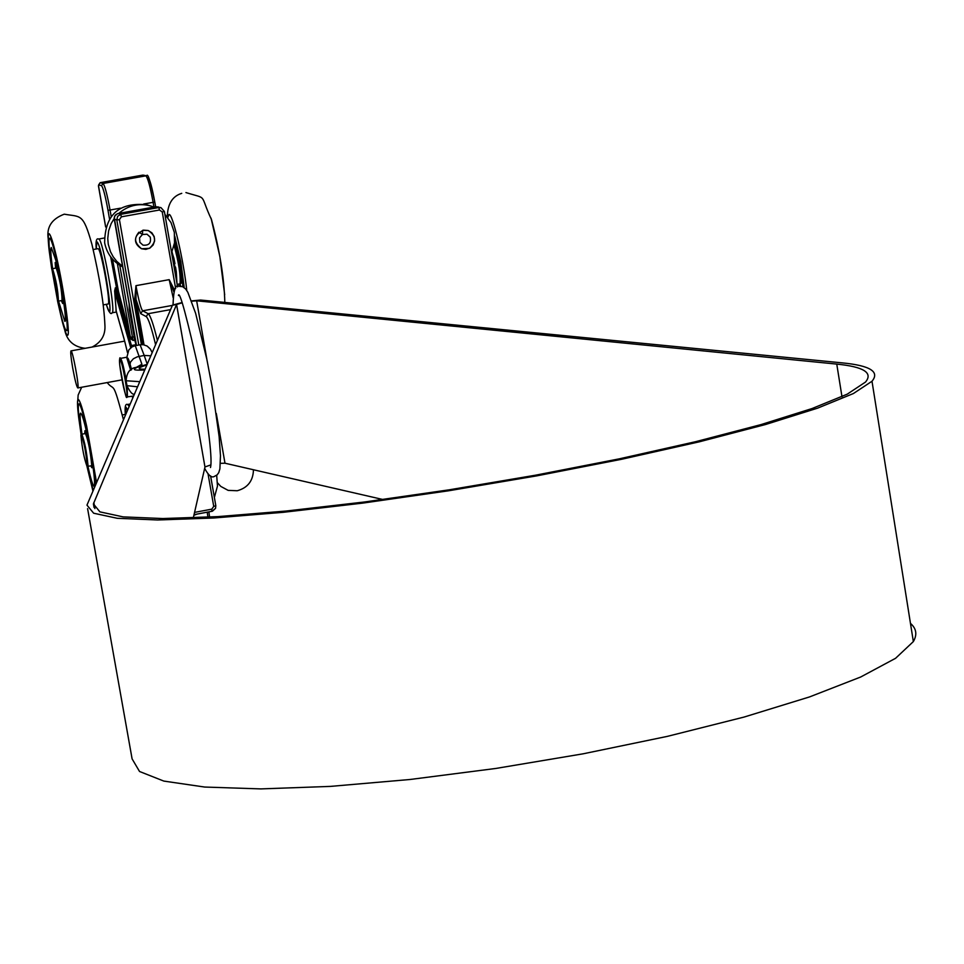 <?xml version="1.0" encoding="UTF-8"?>
<svg xmlns="http://www.w3.org/2000/svg" width="964" height="964" viewBox="0 0 964 964"><rect width="100%" height="100%" fill="white"/><g stroke="black" fill="none" stroke-linecap="round" stroke-linejoin="round"><path stroke-width="1.45" d="M124.742 341.389L127.489 352.667M116.186 310.986L114.644 290.983L115.367 287.778L116.343 292.502L115.246 293.49L130.73 347.799M110.667 256.846L117.367 292.309L128.983 336.725L130.092 335.737L118.464 291.321L112.499 259.111M129.863 338.328L133.14 340.485L130.743 337.328L129.863 338.328L128.983 336.725M130.14 309.468L129.272 309.601L134.779 340.184L133.14 340.485L132.417 337.099L130.743 337.328L130.092 335.737L117.391 263.642M105.642 226.998L98.485 186.173L98.653 184.883L101.497 185.678C103.124 187.498 105.293 195.704 108.004 210.309L109.486 218.768M98.473 185.618L105.666 226.926M174.617 290.321L169.194 279.656L173.906 291.996M144.01 344.823L136.02 299.394L134.707 299.539L142.636 344.642M157.397 340.376C153.384 324.133 150.312 315.24 148.167 313.698L142.624 310.806L140.648 313.637L136.02 299.394L135.948 285.669L134.707 299.539M143.371 230.143L148.203 230.517L151.89 232.83L154.18 236.542L154.626 240.892L153.131 245.001L149.986 248.025L145.841 249.375L141.539 248.76C133.032 241.663 133.635 235.469 143.371 230.143M131.948 346.944L131.429 345.558L130.321 346.546M87.76 466.456L88.037 465.684C86.724 452.044 84.651 441.56 81.82 434.21L81.157 434.535M87.254 465.636C85.916 451.911 83.868 441.548 81.097 434.559L80.928 435.342C82.205 448.597 84.242 458.96 87.049 466.407L87.254 465.636M91.447 465.781L91.701 464.997C90.411 451.369 88.339 440.873 85.483 433.535L81.868 434.198M87.049 466.407L91.52 465.769M58.322 301.117L58.43 301.13C58.021 290.477 56.069 279.68 52.562 268.727L52.393 268.799M51.863 269.052L57.623 301.081C57.298 290.803 55.37 280.126 51.863 269.052M62.009 300.455L62.106 300.467C61.72 289.815 59.768 279.006 56.249 268.064L56.117 268.088M108.004 304.022L108.089 304.009C111.125 304.359 101.087 248.616 98.123 248.688L97.87 248.736M181.328 283.187L181.413 283.151C181.738 271.306 179.437 257.918 174.508 243.012M179.774 283.838L180.027 283.802C180.738 275.391 178.762 262.57 174.086 245.362M174.159 267.389L175.544 267.088L176.316 271.932L174.267 263.847M174.605 266.727L174.11 263.871M173.568 263.967L174.954 263.666L174.026 258.774L174.954 263.666M174.014 258.726L173.701 257.569L174.014 258.738L172.652 258.774M173.677 257.509L172.918 255.207L173.701 257.569L172.399 257.328M172.881 255.135L172.411 253.424L172.918 255.207L171.978 254.87M172.399 253.387L172.014 251.785L172.411 253.424L171.725 253.219M176.34 275.126L175.882 277.042M176.376 273.125L175.605 275.656M174.894 267.257L176.388 273.029L175.267 273.728M174.062 266.811L174.809 266.727M175.785 276.704L175.689 272.354L175.05 272.463M81.097 434.571L78.566 416.665C77.313 405.964 77.168 400.181 78.144 399.325C79.94 400.084 82.771 409.085 86.676 426.329L96.52 482.386M92.881 490.881L86.989 466.395M87.965 466.431L88.013 466.648C90.869 479.373 92.966 486.013 94.291 486.567C95.364 480.253 92.857 462.334 86.76 432.812C83.928 420.244 81.856 413.689 80.554 413.134C79.614 413.954 80.096 420.967 81.988 434.186M88.17 470.818L93.171 490.206M96.014 483.579L86.603 428.51C82.88 412.231 80.301 404.037 78.843 403.928C77.638 405.711 78.458 415.894 81.289 434.475M174.785 240.277C179.774 257.002 182.449 272.499 182.798 286.754M180.81 286.224L179.931 283.85M178.918 284.031L179.533 286.26M184.232 287.621L180.762 261.569L174.785 236.3M186.763 290.501C183.738 260.316 172.46 212.333 168.953 214.526L167.796 217.587M177.436 286.091L177.617 286.898M224.684 294.731L219.852 256.484L211.056 218.153M51.731 269.077L49.212 250.905C48.019 240.578 47.911 234.818 48.899 233.625C50.261 234.035 52.321 239.855 55.105 251.086C62.54 280.464 70.999 336.93 67.54 335.171C66.323 335.014 64.443 329.989 61.913 320.096L57.563 301.057M58.551 301.117L64.829 321.373C67.347 322.615 61.202 281.645 55.804 260.268L51.273 247.519C50.333 248.796 50.791 255.846 52.634 268.679M57.78 301.069L60.768 314.264C63.504 325.266 65.431 330.712 66.54 330.616C69.48 331.146 62.142 281.428 55.237 254.171C52.562 243.555 50.682 238.241 49.586 238.241C48.321 239.891 49.104 250.134 51.923 268.968M90.833 465.901L91.845 467.733L92.098 466.805L92.725 467.6L91.496 461.25M91.255 459.262L90.387 452.514C87.989 439.271 86.17 432.005 84.916 430.715L84.748 433.667M92.146 465.275L91.737 462.696L92.146 465.275M91.508 459.816L91.098 457.237L91.508 459.816M61.322 300.611L62.672 303.527C62.937 296.792 61.13 285.404 57.225 269.378L55.394 262.654L56.37 268.173M55.876 263.521L56.551 263.401M56.165 264.666L56.816 264.546M56.852 267.823L57.527 267.703M57.225 269.378L57.864 269.269M52.514 268.703L56.165 268.052L55.177 262.545L55.575 268.161M55.177 262.545L56.298 262.341M56.382 266.546L55.984 264.992L56.382 266.546M55.755 266.221L55.37 264.678L55.755 266.221M55.394 262.654L56.334 262.485M216.683 475.264L217.466 486.121L214.37 497.448M197.126 514.077L193.897 515.27M118.813 213.369C128.188 205.368 138.816 202.886 150.709 205.947L146.733 204.778C118.958 202.066 104.931 214.731 104.642 242.795C106.859 253.689 112.86 261.714 122.645 266.883M164.88 214.297L171.014 222.612L174.339 232.42L174.532 242.771L171.592 252.713M122.549 266.305L116.716 261.316L113.174 256.761L110.462 251.652L108.269 244.278L107.751 238.494L108.619 230.818L111.185 223.54L114.174 218.563M150.709 205.947L153.975 207.079M139.864 242.326L139.551 237.879L142.443 234.505L138.936 232.203C133.61 238.723 134.478 244.241 141.539 248.76L149.372 248.363C156.674 241.892 156.276 235.939 148.203 230.517L142.684 230.3L142.443 234.505L146.986 234.204L150.227 237.084C151.384 243 148.974 245.7 142.985 245.145L139.864 242.326M72.734 368.188C70.975 357.897 70.384 352.137 70.95 350.896C72.457 349.173 79.663 388.034 77.819 387.95C76.698 386.95 75.011 380.358 72.734 368.188M137.744 366.971L141.696 365.38L141.889 364.223L135.261 345.666L132.08 346.859L128.839 349.884L126.874 357.234M135.924 367.609L141.889 364.223M87.591 508.618L132.092 758.861L139.539 771.489L163.808 781.081L204.657 787.046L260.931 788.901L330.435 786.395L410.025 779.49L495.737 768.465L583.063 753.824L667.329 736.376L744.088 717.059L809.531 696.924L860.671 677.017L895.58 658.291L913.354 641.578L871.998 381.25L853.393 393.541L817.593 408.158L765.524 424.522L699.189 441.849L621.587 459.286L536.611 475.891L448.742 490.76L362.681 503.124L282.958 512.342L213.55 518.017L157.602 519.982L117.259 518.295L93.641 513.21L86.965 505.124L172.472 305.202L176.557 304.504L93.412 503.907L99.931 511.872L123.151 516.885L162.844 518.548L217.9 516.62L286.2 511.028L364.621 501.967L449.284 489.808L535.707 475.168L619.298 458.84L695.622 441.693L760.861 424.642L812.062 408.543L847.248 394.156L865.503 382.069C873.239 372.755 863.66 366.766 836.764 364.103L196.656 300.804L191.679 301.214M181.883 302.901L176.581 304.455L204.958 466.938L210.634 464.985M382.949 499.521L224.986 463.214L220.455 463.335M181.762 302.612L172.496 305.142L176.581 304.455M871.998 381.25C879.939 371.718 870.143 365.609 842.596 362.91L200.608 300.045L191.571 300.901M913.354 641.578C917.379 634.601 916.415 628.54 910.462 623.371M176.557 304.504L204.971 467.01L193.306 517.861M124.019 338.653L115.945 310.143M132.658 398.084L132.55 396.216M114.644 290.983L115.246 293.49M125.718 345.329L123.79 337.822M162.253 211.972L164.386 211.478L177.581 286.923L164.374 211.465L160.964 207.646L158.795 207.537L120.729 214.345L121.392 216.816L159.47 210.007L162.253 211.972L175.653 288.573M209.562 517.09L208.899 511.872L209.574 517.09M129.104 406.374L127.61 404.482C125.428 403.482 124.669 406.784 125.344 414.387M111.981 312.818L112.089 312.794C116.162 313.288 102.75 238.819 98.798 239.048L98.581 239.036C96.376 237.951 95.593 241.265 96.231 248.989L96.906 241.771C102.533 244.663 116.62 338.605 106.317 304.323M117.753 287.778L115.367 287.778M136.322 344.63L131.429 345.558L116.343 292.502L118.464 291.321M134.924 336.665L132.417 337.099L119.777 265.281M111.173 216.382L110.053 210.032L108.004 210.309M120.428 208.176L110.053 210.032C107.137 194.282 104.799 185.425 103.04 183.473L101.497 185.678M98.449 185.859L100.135 182.69L142.732 175.123L145.877 175.846L103.04 183.473L100.172 182.69L98.653 184.883M142.684 175.123L100.099 182.702M143.624 204.031L153.107 202.344L153.927 207.055M154.782 201.958L155.626 206.79L154.77 201.97C150.468 181.244 147.745 172.544 146.624 175.87L145.877 175.846C147.781 177.786 150.191 186.618 153.107 202.344L154.77 201.958C152.071 187.377 149.83 179.184 148.058 177.388M129.152 303.865L129.272 309.601M207.236 512.185L207.911 517.186M135.49 339.894L134.779 340.184L136.189 345.498M208.055 473.963L213.731 506.377L211.779 509.161L194.559 512.39M141.407 344.63L119.428 219.635L121.392 216.816M173.171 297.804L169.194 279.656L135.948 285.669C138.635 300.19 140.852 308.564 142.624 310.806L172.387 305.407M140.648 313.637L146.179 316.566C148.348 318.228 151.493 327.567 155.578 344.606M146.179 316.566L148.167 313.698L170.568 309.625M210.598 475.927L215.816 505.726L215.538 508.353L212.454 511.173L194.041 514.656L211.947 511.306L211.779 509.161M211.972 511.282L215.514 508.353L215.816 505.751L213.731 506.377M159.47 210.007L158.795 207.537L155.987 206.718L160.964 207.646L164.386 211.478M118.114 213.49L120.729 214.345L117.608 216.346L116.813 219.973L119.428 219.635M136.346 344.714L114.234 219.081L116.813 219.973L138.804 345.028M136.346 344.738L114.234 217.466L115.367 215.056L117.62 213.61L158.144 206.838M174.255 291.236L174.086 288.778M125.356 414.375L126.103 407.266L127.561 409.977M171.7 253.327L174.303 263.835M176.942 283.296L176.424 276.584M152.167 352.571L150.336 349.04L147.106 346.04L143.226 344.69L140.081 344.787L144.202 355.427L150.782 355.812M131.586 369.682L130.092 364.235L130.489 362.103L133.394 358.753L137.201 356.861L144.202 355.427L147.215 364.127M146.89 364.886L145.323 365.452L146.661 365.416M145.323 365.452C137.262 368.079 137.165 369.32 145.034 369.2M144.708 369.959C133.261 370.622 131.261 369.561 138.683 366.778L147.094 364.392M139.696 381.672L126.103 380.756C126.67 372.417 130.152 367.959 136.563 367.368L138.683 366.778M137.49 386.805L126.971 385.66L126.139 380.985M126.694 357.246L128.598 359.548L131.333 369.839C129.369 361.09 128.043 357.186 127.369 358.138M120.512 358.367L126.621 357.258L130.682 370.272M134.153 393.999L134.141 394.625M127.441 397.084L127.152 386.564M126.212 380.467C123.754 366.971 121.838 359.608 120.44 358.391C119.681 356.56 119.452 358.825 119.753 365.199C124.091 389.83 126.453 400.409 126.838 396.951L133.538 396.035M126.525 396.457C124.199 394.903 117.62 357.644 119.982 359.331C122.295 360.669 128.947 398.409 126.525 396.457M196.656 300.804L206.983 360.006M216.298 413.436L224.986 463.214M836.764 364.103L841.97 396.674M93.833 502.521L94.906 508.582M123.838 338.183L116.041 310.649M123.886 338.328L125.079 342.859M127.754 404.458L130.116 404.024M106.293 304.335C108.968 312.276 110.896 315.108 112.089 312.794L116.427 312.011M98.665 239.024L104.148 238.036M146.624 175.87L143.467 175.147M215.816 505.726L210.61 475.927M114.234 219.081L114.74 215.936L117.62 213.61L155.963 206.718M132.598 398.216L132.49 396.228M125.706 414.315L122.32 414.942M51.791 269.04L52.442 268.727M97.954 248.676L93.207 249.531M181.413 283.151L180.027 283.802M179.955 283.838L177.123 284.356M108.089 304.009L103.269 304.877M62.106 300.467L58.43 301.13M57.623 301.081L58.394 301.142M176.954 283.38L176.316 271.956M107.185 382.575C114.692 392.083 112.378 377.936 123.428 419.629M81.675 387.239L78.144 395.059L77.518 404.229M80.639 403.615L79.06 403.904M253.46 469.757C253.158 480.831 247.748 487.832 237.24 490.748L228.143 490.375L220.925 486.483M217.599 482.94L220.587 486.193M181.75 193.342C172.351 196.21 167.543 204.091 167.302 216.96M224.817 302.419C224.226 278.319 219.78 250.712 211.49 219.587C198.946 192.884 208.682 199.572 185.919 192.571M48.236 238.879C46.38 227.155 51.731 218.924 64.263 214.177C80.855 217.189 82.976 212.61 91.929 244.362C99.714 277.837 104.04 304.696 104.895 324.928C105.63 334.954 101.353 342.328 92.074 347.052M85.145 348.305C73.686 346.919 66.853 340.69 64.636 329.616M51.357 237.951L49.779 238.241M68.191 330.291L66.6 330.58M84.989 430.703L86.23 430.474M91.845 467.733L92.556 467.6M62.672 303.527L63.889 303.311M77.819 387.95L122.006 379.852M70.999 350.884L124.633 341.123M140.081 344.787L135.37 345.654M134.37 394.083C132.586 394.891 130.128 392.167 127.007 385.889M204.669 468.335C208.453 475.553 211.755 478.216 214.538 476.312L217.141 474.878L218.72 472.709L219.9 468.866L220.467 455.791L219.129 436.559L211.972 386.19L206.838 359.295L195.62 313.3L187.835 292.309L185.691 289.043L182.714 286.706L179.099 286.344C175.532 283.874 173.52 290.031 173.05 304.793M210.501 467.516C212.478 460.141 208.959 429.402 199.934 375.297C186.859 317.096 179.678 290.465 178.388 295.382L178.786 295.587M94.038 507.413L93.412 503.907"/></g></svg>
